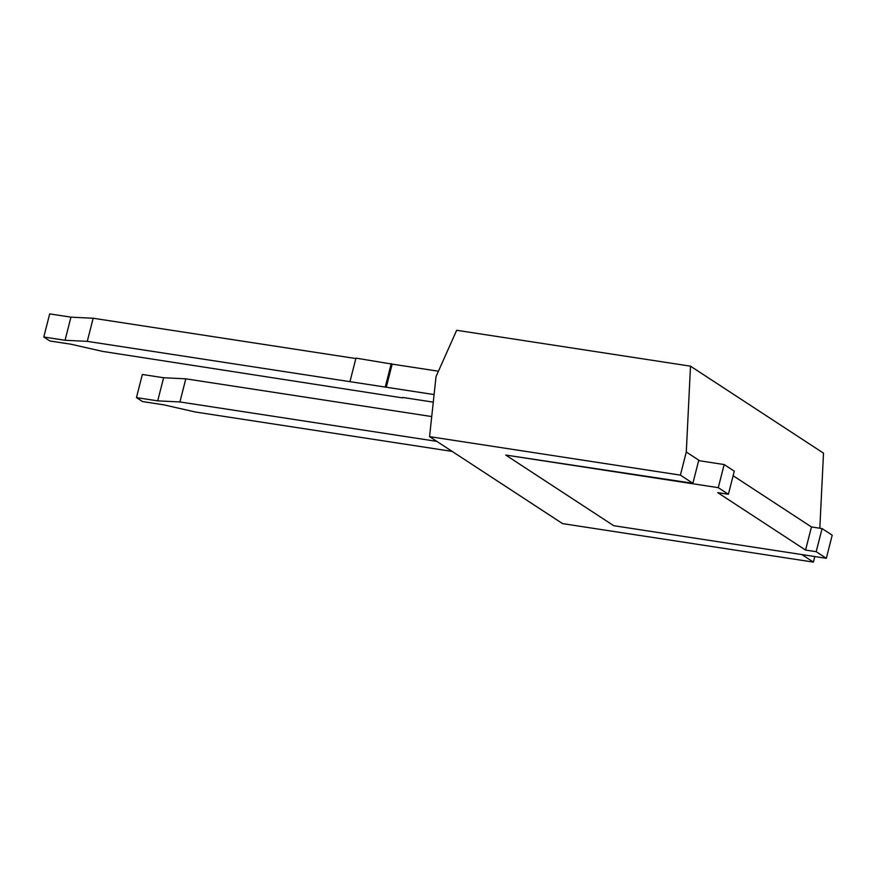 <?xml version="1.0" encoding="UTF-8"?>
<svg xmlns="http://www.w3.org/2000/svg" width="876" height="876" viewBox="0 0 876 876"><rect width="100%" height="100%" fill="white"/><g stroke="black" fill="none" stroke-linecap="round" stroke-linejoin="round"><path stroke-width="1.31" d="M718.276 487.669L505.715 455.049L613.737 525.699L826.309 558.319L816.191 551.694L805.559 550.073L717.762 492.651L728.394 494.283L718.276 487.669L724.167 464.554L698.665 460.634L692.883 483.289L505.715 455.049M826.309 558.319L832.2 535.192L822.082 528.578L811.461 526.947L733.124 475.723M816.191 551.694L822.082 528.578M805.559 550.073L811.461 526.947M728.394 494.283L734.285 471.168L724.167 464.554M814.822 556.556L813.41 562.107L562.578 523.618L429.569 436.631L436.029 376.603L456.67 330.285L690.496 366.168L686.291 452.005L680.4 475.12L429.569 436.631M813.41 562.107L801.879 554.563M692.883 483.289L680.4 475.12M699.738 460.798L686.291 452.005M690.496 366.168L823.506 453.144L819.827 528.239M452.169 451.414L195.293 411.994L163.779 404.832L142.525 401.569L136.459 397.605L142.35 374.479L163.604 377.742L185.811 378.826L431.726 416.56M436.795 441.362L179.919 401.942L157.713 400.869L136.459 397.605M433.281 402.139L402.664 397.441M402.555 397.89L102.645 351.407L71.131 344.246L49.866 340.983L43.8 337.008L49.691 313.893L70.945 317.156L93.163 318.24L355.853 358.547M43.8 337.008L65.054 340.271L87.272 341.355L434.102 394.572M386.272 387.236L392.163 364.12L438.438 371.216M392.163 364.12L355.963 358.109L350.071 381.224M157.713 400.869L163.604 377.742M179.919 401.942L185.811 378.826M65.054 340.271L70.945 317.156M87.272 341.355L93.163 318.24M385.363 386.644L391.254 363.518"/></g></svg>
